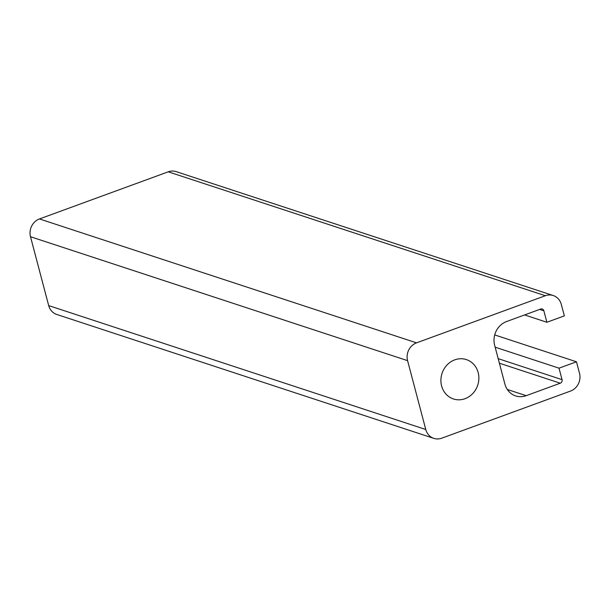 <?xml version="1.0" encoding="UTF-8"?>
<svg xmlns="http://www.w3.org/2000/svg" width="610" height="610" viewBox="0 0 610 610"><rect width="100%" height="100%" fill="white"/><g stroke="black" fill="none" stroke-linecap="round" stroke-linejoin="round"><path stroke-width="0.91" d="M478.171 372.58A20.717 18.788 -71.8 0 1 472.811 393.488A20.717 18.788 -71.8 0 1 453.421 398.955A20.717 18.788 -71.8 0 1 442.036 373.404A20.717 18.788 -71.8 0 1 466.353 359.587A20.717 18.788 -71.8 0 1 478.171 372.58M546.888 322.271L564.341 315.881L561.307 304.405A14.129 12.81 108.2 0 0 553.255 295.545A14.129 12.81 108.2 0 0 545.348 295.728L416.546 342.85A14.129 12.81 108.2 0 0 407.579 360.647L425.772 429.509A14.129 12.81 108.2 0 0 433.824 438.369A14.129 12.81 108.2 0 0 441.739 438.186L570.533 391.063A14.129 12.81 108.2 0 0 579.5 373.267L576.465 361.791L559.019 368.173L562.046 379.649A2.829 2.562 -71.8 0 1 560.255 383.21L526.186 395.676A18.834 17.08 -71.8 0 1 515.641 395.913A18.834 17.08 -71.8 0 1 504.905 384.094L494.641 345.252A18.834 17.08 -71.8 0 1 506.597 321.523L540.666 309.056A2.829 2.562 -71.8 0 1 543.861 310.795L546.888 322.271L524.585 314.935M433.824 438.369L56.745 314.455A14.129 12.81 -71.8 0 1 48.693 305.595L30.5 236.733A14.129 12.81 -71.8 0 1 39.467 218.937L168.261 171.814A14.129 12.81 -71.8 0 1 176.176 171.631L553.255 295.545M576.465 361.791L494.71 334.921M559.019 368.173L495.152 347.181M560.255 383.21L499.384 363.202M526.186 395.676L507.291 389.462M543.861 310.795L539.675 309.415M545.348 295.728L168.261 171.814M416.546 342.85L39.467 218.937M407.579 360.647L30.5 236.733M425.772 429.509L48.693 305.595M562.046 379.649L498.187 358.657"/></g></svg>
